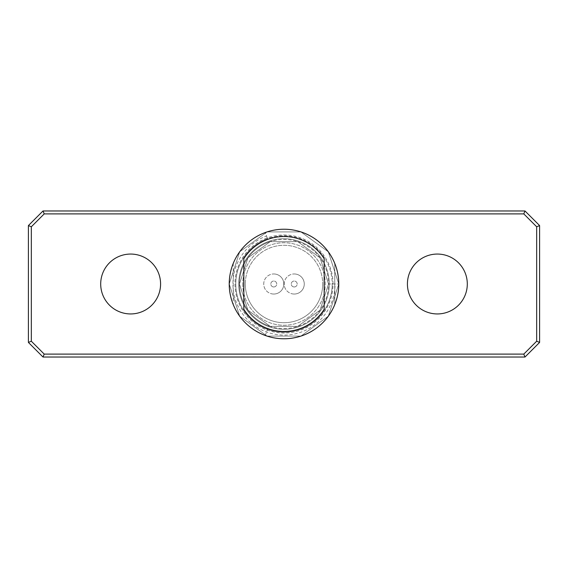 <?xml version="1.0" encoding="UTF-8"?>
<svg xmlns="http://www.w3.org/2000/svg" width="568" height="568" viewBox="0 0 568 568"><rect width="100%" height="100%" fill="white"/><g stroke="black" fill="none" stroke-linecap="round" stroke-linejoin="round"><path stroke-width="0.43" stroke-dasharray="2.84 2.13" d="M265.27 335.468L268.763 325.862A44.545 44.545 0 0 1 289.169 239.753A44.545 44.545 0 0 1 328.545 284L338.769 284L328.545 284L320.04 257.815L297.767 241.634L270.233 241.634L247.96 257.815L239.455 284L247.96 310.185L270.233 326.366L297.767 326.366L320.04 310.185L328.545 284L320.04 257.815L297.767 241.634L270.233 241.634L247.96 257.815L239.455 284L247.96 310.185L270.233 326.366L297.767 326.366L320.04 310.185L328.545 284L320.04 257.815L297.767 241.634L270.233 241.634L247.96 257.815L239.455 284L247.96 310.185L270.233 326.366L297.767 326.366L320.04 310.185L328.545 284L320.04 257.815L297.767 241.634L270.233 241.634L247.96 257.815L239.455 284L247.96 310.185L270.233 326.366L297.767 326.366L320.04 310.185L328.545 284L320.04 257.815L297.767 241.634L270.233 241.634L247.96 257.815L239.455 284L247.96 310.185L270.233 326.366L297.767 326.366L320.04 310.185L328.545 284L335.056 284A51.056 51.056 0 0 1 234.314 295.772A51.056 51.056 0 0 1 266.534 236.018L265.27 232.532A54.769 54.769 0 0 0 265.27 335.468L268.763 325.862M334.758 263.41A54.769 54.769 0 0 1 338.769 284L328.311 251.809L300.926 231.907L267.074 231.907L239.689 251.809L229.231 284L239.689 316.191L267.074 336.093L300.926 336.093L328.311 316.191L338.769 284L328.311 251.809L300.926 231.907L267.074 231.907L239.689 251.809L229.231 284L239.689 316.191L267.074 336.093L300.926 336.093L328.311 316.191L338.769 284L328.311 251.809L300.926 231.907L267.074 231.907L239.689 251.809L229.231 284L239.689 316.191L267.074 336.093L300.926 336.093L328.311 316.191L338.769 284L328.311 251.809L300.926 231.907L267.074 231.907L239.689 251.809L229.231 284L239.689 316.191L267.074 336.093L300.926 336.093L328.311 316.191L338.769 284L328.311 251.809L300.926 231.907L267.074 231.907L239.689 251.809L229.231 284L239.689 316.191L267.074 336.093L300.926 336.093L328.311 316.191L338.769 284A54.769 54.769 0 0 1 334.758 304.59A54.769 54.769 0 0 0 284 229.231A54.769 54.769 0 0 0 229.231 284A54.769 54.769 0 0 0 284 338.769A54.769 54.769 0 0 0 338.769 284A54.769 54.769 0 0 0 284 229.231A54.769 54.769 0 0 0 233.242 304.59A54.769 54.769 0 0 1 229.231 284A54.769 54.769 0 0 0 284 338.769A54.769 54.769 0 0 0 338.769 284A54.769 54.769 0 0 0 284 229.231A54.769 54.769 0 0 0 229.231 284A54.769 54.769 0 0 0 284 338.769A54.769 54.769 0 0 0 338.769 284A54.769 54.769 0 0 0 284 229.231A54.769 54.769 0 0 0 229.231 284A54.769 54.769 0 0 0 284 338.769A54.769 54.769 0 0 0 338.769 284A54.769 54.769 0 0 0 284 229.231A54.769 54.769 0 0 0 229.231 284A54.769 54.769 0 0 0 284 338.769A54.769 54.769 0 0 0 334.758 263.41A54.769 54.769 0 0 1 334.758 304.59L334.758 263.41L334.758 304.59M335.056 284L332.259 284A48.259 48.259 0 0 1 237.041 295.133A48.259 48.259 0 0 1 267.493 238.652L265.27 232.532M268.763 242.138A44.545 44.545 0 0 0 289.169 328.247A44.545 44.545 0 0 0 328.545 284L332.259 284M243.09 356.881L240.782 356.881L243.09 356.881M243.09 357.031L240.782 357.031L243.09 357.031M407.419 284A29.941 29.941 0 0 0 437.36 313.941A29.941 29.941 0 0 0 467.301 284A29.941 29.941 0 0 0 437.36 254.059A29.941 29.941 0 0 0 407.419 284M100.699 284A29.941 29.941 0 0 0 130.64 313.941A29.941 29.941 0 0 0 160.581 284A29.941 29.941 0 0 0 130.64 254.059A29.941 29.941 0 0 0 100.699 284M324.165 258.703A47.471 47.471 0 0 0 243.835 258.703L243.835 309.297A47.471 47.471 0 0 0 324.165 309.297L324.165 258.703M294.224 294.039A10.039 10.039 0 0 1 284.185 284A10.039 10.039 0 0 1 294.224 273.961A10.039 10.039 0 0 0 284.185 284A10.039 10.039 0 0 0 294.224 294.039A10.039 10.039 0 0 0 304.263 284A10.039 10.039 0 0 0 294.224 273.961A10.039 10.039 0 0 1 304.263 284A10.039 10.039 0 0 1 294.224 294.039M294.224 286.961A2.961 2.961 0 0 1 291.263 284A2.961 2.961 0 0 1 294.224 281.039A2.961 2.961 0 0 1 297.185 284A2.961 2.961 0 0 1 294.224 286.961A2.961 2.961 0 0 1 291.263 284A2.961 2.961 0 0 1 294.224 281.039A2.961 2.961 0 0 1 297.185 284A2.961 2.961 0 0 1 294.224 286.961M242.742 284A41.258 41.258 0 0 0 284 325.258A41.258 41.258 0 0 0 325.258 284A41.258 41.258 0 0 0 284 242.742A41.258 41.258 0 0 0 242.742 284A41.258 41.258 0 0 0 284 325.258A41.258 41.258 0 0 0 325.258 284A41.258 41.258 0 0 0 284 242.742A41.258 41.258 0 0 0 242.742 284M245.298 284A38.702 38.702 0 0 0 284 322.702A38.702 38.702 0 0 0 322.702 284A38.702 38.702 0 0 1 284 322.702A38.702 38.702 0 0 1 245.298 284A38.702 38.702 0 0 1 284 245.298A38.702 38.702 0 0 1 322.702 284A38.702 38.702 0 0 0 284 245.298A38.702 38.702 0 0 0 245.298 284M235.798 284A48.202 48.202 0 0 0 284 332.202A48.202 48.202 0 0 0 332.202 284A48.202 48.202 0 0 0 284 235.798A48.202 48.202 0 0 0 235.798 284A48.202 48.202 0 0 0 284 332.202A48.202 48.202 0 0 0 332.202 284A48.202 48.202 0 0 0 284 235.798A48.202 48.202 0 0 0 235.798 284A48.202 48.202 0 0 0 284 332.202A48.202 48.202 0 0 0 332.202 284M234.974 284A49.025 49.025 0 0 0 284 333.025A49.025 49.025 0 0 0 333.025 284A49.025 49.025 0 0 0 284 234.974A49.025 49.025 0 0 0 234.974 284M238.723 284A45.277 45.277 0 0 0 284 329.277A45.277 45.277 0 0 0 329.277 284A45.277 45.277 0 0 0 284 238.723A45.277 45.277 0 0 0 238.723 284A45.277 45.277 0 0 0 284 329.277A45.277 45.277 0 0 0 329.277 284A45.277 45.277 0 0 0 284 238.723A45.277 45.277 0 0 0 238.723 284A45.277 45.277 0 0 1 284 238.723A45.277 45.277 0 0 1 329.277 284A45.277 45.277 0 0 1 284 329.277A45.277 45.277 0 0 1 238.723 284M273.776 286.961A2.961 2.961 0 0 1 270.815 284A2.961 2.961 0 0 1 273.776 281.039A2.961 2.961 0 0 1 276.737 284A2.961 2.961 0 0 1 273.776 286.961A2.961 2.961 0 0 1 270.815 284A2.961 2.961 0 0 1 273.776 281.039A2.961 2.961 0 0 1 276.737 284A2.961 2.961 0 0 1 273.776 286.961M273.776 294.039A10.039 10.039 0 0 1 263.737 284A10.039 10.039 0 0 1 273.776 273.961A10.039 10.039 0 0 0 263.737 284A10.039 10.039 0 0 0 273.776 294.039A10.039 10.039 0 0 0 283.815 284A10.039 10.039 0 0 0 273.776 273.961A10.039 10.039 0 0 1 283.815 284A10.039 10.039 0 0 1 273.776 294.039M267.493 238.652L266.534 236.018M28.4 225.574L28.4 342.426L43.005 357.031L524.995 357.031L539.6 342.426L539.6 225.574L524.995 210.969L43.005 210.969L28.4 225.574L31.318 226.788L44.219 213.895L523.781 213.895L536.682 226.788L536.682 341.212L523.781 354.105L44.219 354.105L31.318 341.212L31.318 226.788M325.528 357.031L341.787 357.031L325.528 357.031M314.104 357.031L297.589 357.031L314.104 356.881M289.893 357.031L273.385 356.881L289.893 357.031M252.902 357.031L269.161 357.031L252.902 357.031M244.957 357.031L241.23 357.031L244.957 357.031M44.219 213.895L43.005 210.969M523.781 213.895L524.995 210.969M28.4 342.426L31.318 341.212M536.682 226.788L539.6 225.574M43.005 357.031L44.219 354.105M536.682 341.212L539.6 342.426M524.995 357.031L523.781 354.105M229.231 284A54.769 54.769 0 0 1 233.242 263.41A54.769 54.769 0 0 0 229.231 284M233.242 263.41L233.242 304.59L233.242 263.41M241.23 356.881L244.957 356.881L241.23 356.881M252.902 356.881L269.161 357.031L252.902 356.881M325.528 356.881L341.787 357.031L325.528 356.881"/><path stroke-width="0.85" d="M334.758 304.59A54.769 54.769 0 0 1 244.574 322.02A54.769 54.769 0 0 1 265.27 232.532A54.769 54.769 0 0 1 334.758 263.41M407.419 284A29.941 29.941 0 0 0 437.36 313.941A29.941 29.941 0 0 0 467.301 284A29.941 29.941 0 0 0 437.36 254.059A29.941 29.941 0 0 0 407.419 284M100.699 284A29.941 29.941 0 0 0 130.64 313.941A29.941 29.941 0 0 0 160.581 284A29.941 29.941 0 0 0 130.64 254.059A29.941 29.941 0 0 0 100.699 284M324.165 258.703A47.471 47.471 0 0 0 243.835 258.703L243.835 309.297A47.471 47.471 0 0 0 324.165 309.297L324.165 258.703M229.231 284A54.769 54.769 0 0 0 284 338.769A54.769 54.769 0 0 0 338.769 284A54.769 54.769 0 0 0 284 229.231A54.769 54.769 0 0 0 229.231 284M28.4 342.426L28.4 225.574L43.005 210.969L524.995 210.969L539.6 225.574L539.6 342.426L524.995 357.031L43.005 357.031L28.4 342.426L31.318 341.212L44.219 354.105L523.781 354.105L536.682 341.212L536.682 226.788L523.781 213.895L44.219 213.895L31.318 226.788L31.318 341.212M43.005 210.969L44.219 213.895M31.318 226.788L28.4 225.574M524.995 210.969L523.781 213.895M44.219 354.105L43.005 357.031M539.6 225.574L536.682 226.788M523.781 354.105L524.995 357.031M539.6 342.426L536.682 341.212"/></g></svg>
